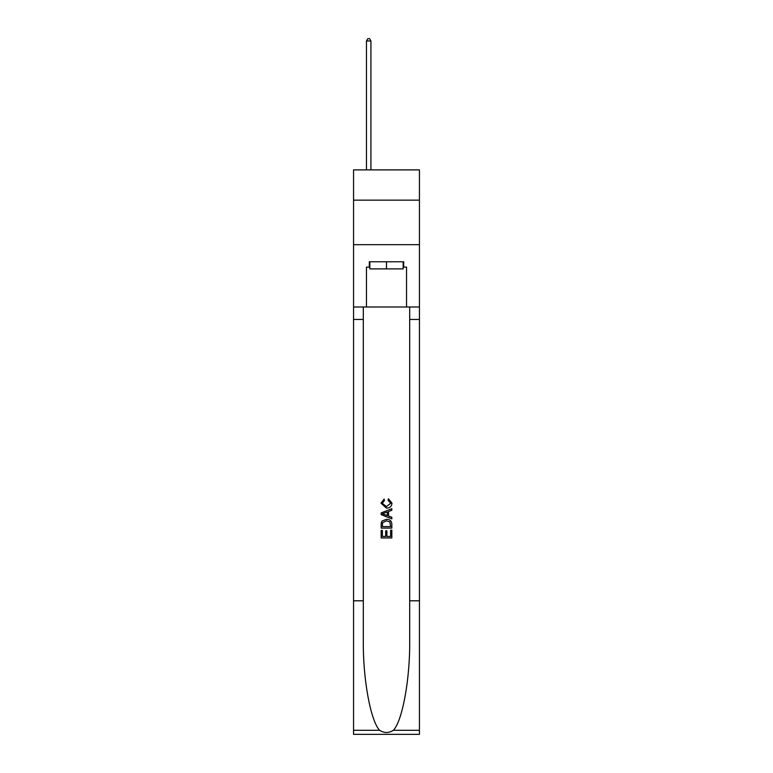 <?xml version="1.0" encoding="UTF-8"?>
<svg xmlns="http://www.w3.org/2000/svg" width="773" height="773" viewBox="0 0 773 773"><rect width="100%" height="100%" fill="white"/><g stroke="black" fill="none" stroke-linecap="round" stroke-linejoin="round"><path stroke-width="1.16" d="M419.439 200.159L419.439 169.886L353.561 169.886L353.561 200.159L419.439 200.159L419.439 244.674L353.561 244.674L353.561 200.159M403.148 261.767L403.148 268.888L369.852 268.888L369.852 261.767M386.5 261.767L386.5 268.888M390.607 530.143L390.607 536.443L386.906 536.443L390.607 536.443L390.607 530.143L391.834 530.143L391.834 537.95L381.157 537.95L381.157 530.423L381.157 537.95M385.669 530.829L385.669 536.443L382.384 536.443L385.669 536.443L385.669 530.829L386.906 530.829L386.906 536.443M382.075 520.992L381.311 522.548L382.075 520.992L386.442 519.321C389.853 519.311 391.65 520.954 391.834 524.268L391.834 528.094L381.157 528.094L381.157 524.442L381.157 528.094M388.413 498.778L388.065 500.286L388.413 498.778L391.979 503.146C391.689 506.421 389.834 508.074 386.413 508.093L381.012 503.175L384.123 499.049L384.442 500.556L382.249 503.242L386.413 506.586L390.742 503.281L388.065 500.286M393.389 730.292L419.439 730.292L419.439 734.35L353.561 734.35L353.561 600.805L363.31 600.805L363.31 640.508C362.837 678.452 370.528 720.851 379.611 730.292C384.2 733.219 388.79 733.219 393.389 730.292C402.472 720.851 410.163 678.452 409.69 640.508L409.69 306.997M381.157 512.924L381.157 514.625L391.834 518.867L381.157 514.625L381.157 512.924L391.834 508.682L381.157 512.924M409.69 600.805L419.439 600.805L419.439 244.674M353.561 600.805L353.561 244.674M363.31 306.997L363.31 600.805M419.439 730.292L419.439 600.805M353.561 306.997L366.47 306.997L366.47 267.11L369.852 267.11M403.148 267.11L403.68 267.11L403.68 261.767L369.32 261.767L369.32 267.11M403.68 267.11L406.53 267.11L406.53 306.997L419.439 306.997M366.47 306.997L406.53 306.997M391.834 508.682L391.834 510.286L388.548 511.504L388.548 516.055L391.834 517.272L391.834 518.867M384.355 514.509L387.321 515.601L387.321 511.958L382.384 513.774L384.355 514.509M387.321 511.958L387.321 515.601M381.157 524.442L381.311 522.548M389.853 521.862L390.607 526.587L389.853 521.862L386.413 520.828L382.606 522.654L382.384 526.587L390.607 526.587L382.384 526.587M381.157 530.423L382.384 530.423L382.384 536.443M370.924 169.886L370.924 40.969L366.47 40.969L366.47 169.886M366.47 40.969L367.803 38.65L369.581 38.65L370.924 40.969M409.69 319.462L419.439 319.462M363.31 319.462L353.561 319.462M353.561 730.292L379.611 730.292"/></g></svg>
